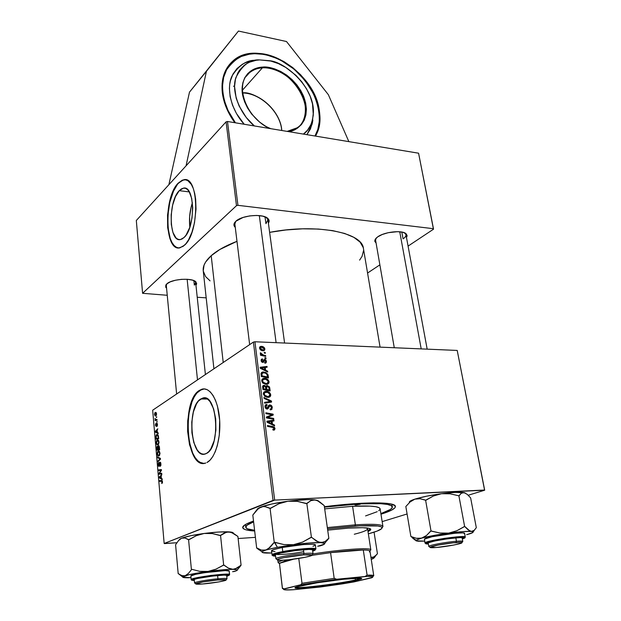 <?xml version="1.0" encoding="UTF-8"?>
<svg xmlns="http://www.w3.org/2000/svg" width="621" height="621" viewBox="0 0 621 621"><rect width="100%" height="100%" fill="white"/><g stroke="black" fill="none" stroke-linecap="round" stroke-linejoin="round"><path stroke-width="0.93" d="M319.303 110.453L319.831 115.056L319.536 123.913L317.447 132.025L315.53 136.1C319.551 128.71 320.809 120.164 319.303 110.453C314.7 70.817 257.583 37.058 232.495 61.363C224.321 68.923 220.936 79.418 222.326 92.847L222.116 83.369L223.863 74.714L227.465 67.208L232.759 61.13L239.496 56.705L247.391 54.058L256.131 53.266L265.369 54.314L274.761 57.132L283.976 61.603L292.685 67.542L300.587 74.73L307.418 82.911L312.93 91.799L316.943 101.083L319.303 110.453M192.401 202.694C189.793 210.666 188.931 218.817 189.84 227.154L189.615 216.845L191.082 207.228L192.401 202.694M179.244 190.67L189.32 191.912L179.244 190.67L181.332 188.939L183.451 188.147L185.516 188.342L187.449 189.537L189.172 191.679L191.718 198.503L192.72 207.787L191.998 218.049L189.669 227.635L186.129 235.01L184.08 237.494L180.486 239.551C168.881 242.702 167.973 201.445 179.244 190.67L183.42 188.155C194.978 184.841 195.685 227.721 184.08 237.494L181.953 239.054L179.834 239.628L177.8 239.209L175.929 237.827L172.941 232.471L171.287 224.398L171.186 214.819L172.646 205.093L175.464 196.632L179.244 190.67M184.134 179.803L185.539 179.772L182.636 180.206L178.475 183.242C164.557 196.826 164.348 247.445 178.429 247.919L176.558 247.368L174.097 245.497L171.947 242.462L170.177 238.371L168.019 227.721L167.895 215.114L169.812 202.33L173.5 191.159L178.126 183.195L183.777 179.756C199.069 175.347 199.939 232.487 184.522 245.202L179.896 247.826C164.511 251.963 163.284 197.664 178.126 183.195L173.15 191.121L169.463 202.283L167.546 215.076L167.67 227.682L169.828 238.332L171.59 242.423L173.74 245.466L176.201 247.329L178.887 247.926L183.11 246.366L185.904 243.719L188.543 239.869L191.974 232.169L194.489 222.768L196.019 209.098L195.654 199.232L194.699 193.356L193.224 188.326L191.291 184.328L187.736 180.587L185.066 179.717L182.279 180.16L178.126 183.195L183.777 179.756M206.389 453.485L205.38 453.92C190.624 459.788 186.471 406.615 200.762 398.977L207.398 399.039L200.762 398.977L203.106 398.03L205.489 398.146L207.825 399.342L210.014 401.585L213.616 408.851L215.697 418.888L215.898 430.097L214.175 440.669L210.822 448.89L208.695 451.7L206.389 453.485L203.991 454.199L201.6 453.819L199.302 452.375L197.191 449.938L193.806 442.54L191.92 432.759L191.773 422.047L193.379 411.917L196.523 403.829L198.534 400.933L202.485 398.177C217.04 391.983 221.231 447.143 206.389 453.485M202.306 389.196L204.231 388.909L199.869 390.337C182.357 399.94 185.407 464.64 203.773 463.406L205.761 463.018C186.176 470.718 180.703 400.708 199.488 390.337L196.57 392.969L193.923 396.811L189.809 407.492L187.705 420.813L187.627 431.416L189.537 444.783L193.519 455.542L196.135 459.408L199.046 462.032L203.75 463.406L200.971 462.839L197.936 460.875L195.157 457.607L192.727 453.183L189.219 441.609L187.876 427.885L188.854 413.935L192.013 401.717L194.295 396.819L196.942 392.969L201.926 389.196C209.983 386.673 218.258 400.18 219.617 419.423C221.076 438.628 215.091 458.546 206.933 462.521L210.007 460.192L212.84 456.489L215.316 451.56L217.327 445.575L219.291 435.181L219.671 420.2L217.474 406.235L215.518 400.359L213.104 395.546L210.325 391.96L207.305 389.724L204.162 388.909L199.488 390.337L201.926 389.196M381.698 513.986L391.463 510.206L394.777 507.947L395.383 506.93L394.382 505.168L392.751 504.454L387.248 503.398L373.663 502.863L361.484 503.251L324.379 506.72C363.883 501.589 395.476 501.776 395.398 506.371C395.569 508.49 390.997 511.029 381.698 513.986L381.209 513.505L381.698 513.986M254.672 531.017C246.979 530.544 242.982 529.395 242.671 527.563C242.57 525.979 245.536 524.046 251.575 521.756L245.761 524.349L243.975 525.529L242.679 527.602L244.325 529.247L246.203 529.892L254.672 531.017M213.919 368.789L203.238 270.81C202.725 265.998 205.372 260.96 211.202 255.697L219.85 249.479L236.981 241.313C225.726 245.675 217.133 250.473 211.202 255.697L223.218 362.493L211.202 255.697L205.636 262.023L204.053 265.136L203.238 270.826M380.068 347.131L363.44 248.579C362.493 232.456 316.594 223.265 269.63 232.355L285.87 229.98L302.637 228.823L318.488 229.056L332.685 230.632L344.639 233.457L353.877 237.362L360.118 242.143L363.215 247.569M375.589 240.187L376.14 238.154L375.146 239.442L377.615 236.919L376.07 238.216L374.758 240.762L376.085 243.059L374.828 241.406L375.146 239.442M166.312 285.513L166.894 283.828L165.807 285.078L165.729 287.251L166.575 288.222L165.9 284.923M234.862 224.026L235.84 221.262L234.544 222.768L235.848 221.262L233.977 224.181L234.047 225.586L235.274 227.364C233.768 226.005 233.527 224.476 234.544 222.768M401.818 232.052L403.068 238.875L401.818 232.052M193.868 280.622L194.342 285.109L193.868 280.622M265.027 216.83L265.943 223.661L265.027 216.83M136.317 220.494L226.075 121.848L236.477 205.675L142.597 293.306L136.317 220.494L226.075 121.848L227.488 121.491L237.936 205.326L433.365 228.691L418.577 153.201L227.488 121.491L418.577 153.201L433.543 229.172L408.075 246.102L433.543 229.172L418.577 153.201L433.365 228.691L237.936 205.326L227.488 121.491L226.075 121.848L236.477 205.675L237.936 205.326L236.477 205.675L142.597 293.306L167.243 295.278L142.597 293.306L136.317 220.494M164.681 543.577L176.915 542.738L164.161 543.484L152.673 410.209L253.399 342.086L273.038 500.386L164.161 543.484L274.668 500.107L484.559 490.031L457.211 350.438L254.936 341.767L274.668 500.107L484.683 490.202L468.203 495.255L484.683 490.202L457.211 350.438L484.683 490.202L457.211 350.438L254.936 341.767L253.399 342.086L254.936 341.767L274.668 500.107L273.038 500.386L253.399 342.086L152.673 410.209L164.161 543.484L164.681 543.577M238.13 538.531L255.41 537.344L238.13 538.531M407.089 513.978L382.163 521.617L407.089 513.978M265.594 370.178L267.628 371.179L267.736 372.049L260.253 368.269L260.129 367.283L267.022 366.429L267.123 367.236L265.245 367.438L265.594 370.178L265.245 367.438L267.123 367.236L267.022 366.429L260.129 367.283L260.253 368.269L267.736 372.049L267.628 371.179L266.898 371.622L267.628 371.179L265.594 370.178L264.888 370.613L265.594 370.178M267.271 385.517L269.467 386.906L270.151 390.935L262.908 389.499L262.621 386.534L263.172 385.587L264.639 385.424L265.974 386.464L267.271 385.517L265.974 386.464L263.576 385.408L262.644 386.409L262.908 389.499L270.151 390.935L269.747 387.799L268.986 388.249L269.747 387.799L267.271 385.517L266.044 386.239L267.271 385.517M275.041 428.459L274.544 429.903L273.015 430.05L272.821 429.212L274.187 428.769L273.845 427.722L267.535 426.386L267.426 425.54L274.234 427.046L275.041 428.459L272.798 426.503L267.426 425.54L267.535 426.386L272.72 427.326L274.203 428.412L273.651 429.266L272.821 429.212L273.015 430.05L274.047 430.089L275.041 428.459L274.125 428.925L275.041 428.459M269.219 417.591L273.667 418.438L273.776 419.276L266.471 417.917L266.362 417.04L272.122 414.758L265.935 413.64L265.835 412.794L273.116 414.16L273.232 415.03L267.496 417.328L269.219 417.591L267.496 417.328L273.232 415.03L273.116 414.16L265.835 412.794L265.935 413.64L272.122 414.758L266.362 417.04L266.471 417.917L273.776 419.276L273.667 418.438L272.518 419.043L273.667 418.438L269.219 417.591L268.047 418.212L269.219 417.591M269.949 404.923L271.206 405.342L272.099 406.476L271.951 409.301L270.259 409.86L270.073 409.037L271.167 408.773L271.54 407.78L270.383 405.777L269.475 406.01L267.814 408.89L266.378 408.874L265.408 408.036L264.957 406.328L265.633 404.845L266.914 404.488L267.092 405.311L266.207 405.552L265.804 406.53L266.176 407.772L267.007 408.199L268.66 405.42L269.949 404.923L267.201 408.176L265.819 406.817L267.092 405.311L266.914 404.488L266.316 404.527L264.988 406.786L267.542 408.983L270.127 405.746L271.517 407.36L271.09 408.828L270.073 409.037L270.259 409.86L271.035 409.79L272.347 407.415L271.532 407.865L272.347 407.415L269.949 404.923L268.451 405.754L269.949 404.923M263.909 397.487L271.439 401.003L271.571 402.051L264.631 403.2L264.523 402.369L270.477 401.383L264.026 398.372L263.909 397.487L264.026 398.372L270.477 401.383L264.523 402.369L264.631 403.2L271.571 402.051L271.439 401.003L269.242 402.439L271.439 401.003L263.909 397.487M266.192 391.284L269.615 392.651L270.523 393.978L270.702 395.647L270.003 396.788L268.559 397.393L264.926 396.446L263.351 393.644L263.77 392.27L265.097 391.393L266.192 391.284L265.12 391.393L263.374 393.955L264.748 396.307L268.909 397.331L270.733 394.762L269.887 395.243L270.733 394.762C269.949 392.464 268.435 391.308 266.192 391.284L263.995 392.557L266.192 391.284M261.425 346.355L264.422 347.838L264.895 349.149L264.437 350.345L261.984 350.586L259.982 349.274L259.609 347.318L261.425 346.355L260.502 346.464L259.539 348.117C260.145 349.879 261.332 350.756 263.094 350.749L263.894 350.655L264.872 348.948C264.267 347.248 263.118 346.386 261.425 346.355L259.539 347.605L261.425 346.355M272.44 424.058L274.505 425.036L274.622 425.936L267.014 422.233L266.89 421.217L273.877 420.107L273.985 420.937L272.083 421.209L272.44 424.058L272.083 421.209L273.985 420.937L273.877 420.107L266.89 421.217L267.014 422.233L274.622 425.936L274.505 425.036L273.667 425.47L274.505 425.036L272.44 424.058L271.633 424.485L272.44 424.058M264.554 378.29L267.962 379.672L268.994 381.379L268.963 382.916L268.132 383.925L266.634 384.383L263.102 383.258L262.186 382.218L261.728 380.308L262.504 378.857L264.554 378.29L263.389 378.414L261.744 380.914L263.102 383.258L267.34 384.275L269.072 381.768L268.225 382.272L269.072 381.768C268.288 379.485 266.782 378.329 264.554 378.29L262.365 379.61L264.554 378.29M267.876 374.432L268.497 377.972L261.286 376.505L261.006 373.57L262.737 371.987L265.99 372.561L267.876 374.432L263.583 371.932L262.411 372.064L261.006 373.57L261.286 376.505L268.497 377.972L268.202 375.682L267.441 376.14L268.202 375.682L267.876 374.432L267.177 374.859L267.876 374.432M266.456 361.337L266.184 362.718L264.888 363.184L264.693 362.385L265.765 361.864L265.54 360.553L264.569 360.289L263.537 362.19L262.489 362.385L261.294 361.344L261.208 359.691L262.442 358.93L262.636 359.738L261.751 360.545L262.574 361.624L264.049 359.613L265.672 359.776L266.456 361.337L264.748 359.404L262.574 361.624L261.767 360.762L262.636 359.738L262.442 358.93L261.123 360.7L263.172 362.377L264.903 360.203L265.819 361.275L264.693 362.385L264.888 363.184L265.602 363.114L266.456 361.337L265.804 361.748L266.456 361.337M264.903 357.642L265.928 357.859L266.029 358.659L265.004 358.457L264.903 357.642L265.004 358.457L266.029 358.659L265.928 357.859L265.004 358.449L265.928 357.859L264.903 357.642M264.22 352.286L265.237 352.503L265.338 353.295L264.321 353.093L264.22 352.286L264.321 353.093L265.338 353.295L265.237 352.503L264.329 353.101L265.237 352.503L264.22 352.286M263.545 355.088L265.633 355.561L265.734 356.369L260.525 355.251L260.424 354.444L261.503 354.684L260.385 353.799L260.315 352.821L261.146 353.163L261.783 354.467L263.545 355.088L260.315 352.821L261.503 354.684L260.424 354.444L260.525 355.251L265.734 356.369L265.633 355.561L264.717 356.151L265.633 355.561L263.545 355.088L262.605 355.693L263.545 355.088M156.997 419.478L155.669 419.625L154.947 418.5L155.444 419.827L155.095 420.596L157.059 420.169L156.997 419.478L156.213 419.625L154.947 418.5L155.444 419.827L155.095 420.596L157.059 420.169L156.997 419.478M157.175 421.449L156.849 422.226L157.175 421.449M158.51 436.71L157.812 434.669L156.368 434.824L155.778 436.454L155.956 439.163L158.681 438.674L158.347 435.686L156.686 434.56L155.77 436.656L155.956 439.163L158.681 438.674L158.51 436.71M158.999 441.896L158.021 439.854L156.624 440.576L156.259 443.076L157.105 444.931L158.44 444.504L159.015 442.424L157.214 439.932L156.244 442.928L156.81 444.659L158.052 444.869L158.999 441.896M159.97 453.004L158.984 450.924L157.587 451.622L157.214 454.122L158.068 456.008L159.411 455.604L159.985 453.532L158.169 450.986L157.198 453.974L157.765 455.729L159.015 455.969L159.97 453.004M160.909 463.809L160.567 462.428L159.822 462.218L158.797 465.657L158.588 462.56L158.114 464.042L158.565 466.262L159.318 465.936L160.032 462.816L160.598 463.934L160.187 466.402L160.94 464.71L159.939 462.133L158.883 465.649L158.448 464.687L158.735 462.435L158.138 464.834L158.914 466.363L160.032 462.816L160.598 463.934L160.187 466.402L160.909 463.809M162.003 483.441L162.5 482.175L162.135 480.654L159.543 480.646L159.605 481.36L162.003 481.314L161.817 483.503L162.477 481.733L161.576 480.452L159.543 480.646L159.605 481.36L161.569 481.182L162.159 481.849L161.654 482.812L162.003 483.441M162.19 478.838L161.382 478.387L161.173 475.965L161.825 474.638L159.224 476.998L159.302 477.86L162.26 479.606L162.19 478.838L161.382 478.387L161.173 475.965L161.825 474.638L159.224 476.998L159.302 477.86L162.26 479.606L162.19 478.838M161.701 473.218L159.349 473.497L161.444 470.322L161.382 469.577L158.611 469.895L158.673 470.602L161.018 470.307L158.922 473.474L158.984 474.219L161.763 473.932L161.701 473.218L159.349 473.497L161.444 470.322L161.382 469.577L158.611 469.895L158.673 470.602L161.018 470.307L158.922 473.474L158.984 474.219L161.763 473.932L161.701 473.218M160.397 458.352L157.493 456.947L157.555 457.693L160.047 458.903L157.85 461.077L157.905 461.783L160.474 459.245L160.397 458.352L157.493 456.947L157.555 457.693L160.047 458.903L157.85 461.077L157.905 461.783L160.474 459.245L160.397 458.352M159.411 447.081L158.735 445.606L157.959 446.802L157.059 446.421L156.903 450.186L159.644 449.759L159.411 447.081L158.526 445.606L157.959 446.802L157.237 446.266L156.725 447.539L156.903 450.186L159.644 449.759L159.411 447.081M158.169 432.86L157.385 432.495L157.175 430.151L157.812 428.793L155.273 431.347L155.351 432.177L158.239 433.605L158.169 432.86L157.385 432.495L157.175 430.151L157.812 428.793L155.273 431.347L155.351 432.177L158.239 433.605L158.169 432.86M156.966 426.448L157.486 424.733L156.896 423.103L156.143 425.587L155.7 425.144L155.902 423.343L155.444 424.966L156.174 426.317L156.989 423.801L156.966 426.448L157.47 424.399L156.849 423.111L156.174 425.532L155.7 425.144L155.902 423.343L155.467 425.269L156.127 426.348L156.903 423.794L156.966 426.448M156.771 416.854L156.445 417.638L156.771 416.854M156.539 413.772L155.987 412.422L154.908 412.701L154.52 414.362L155.087 415.93L156.189 415.62L156.554 414.129L155.188 412.437L154.536 414.541L155.646 416.023L156.539 413.772M197.23 297.257L206.188 297.847L197.23 297.257M379.873 264.856L367.562 273.038L379.873 264.856M359.606 260.121L362.035 256.388L363.588 250.449M203.277 271.113L205.582 276.578L210.069 280.871M268.388 223.156L269.056 220.401L267.131 217.901L262.776 216.155L256.652 215.448L249.704 215.906L243.044 217.459L235.848 221.262C241.856 215.176 263.335 213.376 267.923 218.53C269.343 219.927 269.491 221.472 268.388 223.156M195.964 285.303L196.678 283.797L195.747 281.74L192.549 280.156L187.565 279.31L181.557 279.334L175.464 280.226L170.255 281.856L166.746 283.952C171.637 278.907 192.479 277.509 195.964 281.95L195.964 285.303M406.476 237.509L407.081 236.003L406.111 233.791L402.796 232.262L397.611 231.664L388.164 232.696L382.202 234.521L377.615 236.919C384.29 231.835 402.299 229.855 406.095 233.775L407.089 235.514L406.476 237.509M267.923 218.53L266.293 217.397L267.938 219.826L265.943 223.661M194.784 281.072L195.677 282.609L194.342 285.109C195.871 283.75 196.096 282.47 195.002 281.274L194.784 281.072M406.095 233.775L404.713 232.922L405.948 234.637C406.15 235.996 405.187 237.408 403.068 238.875M253.508 521.058L251.575 521.756L253.508 521.058M160.459 477.821L159.302 477.86L160.459 477.821M160.063 476.975L159.224 476.998L160.063 476.975M161.033 478.162L159.558 477.37L161.196 476.222L161.359 478.154L159.558 477.37L160.862 476.237L161.033 478.162M162.43 482.781L161.654 482.812L162.43 482.781M162.446 482.734L161.848 482.773M162.384 481.159L161.732 481.174M162.034 480.561L159.543 480.646L162.034 480.561M159.38 473.458L158.922 473.474L159.38 473.458M160.389 471.991L159.845 472.014L160.389 471.991M161.049 470.943L160.529 470.959L161.049 470.943M161.444 470.299L161.018 470.307L161.444 470.299M161.398 469.81L158.611 469.895L161.398 469.81M161.716 473.427L159.349 473.497L161.716 473.427M161.708 473.326L160.001 473.381L161.708 473.326M160.761 465.703L160.094 465.719L160.761 465.703M160.777 465.657L160.179 465.672L160.777 465.657M160.87 465.308L160.474 465.323L160.87 465.308M160.73 462.8L160.218 462.808M159.426 465.618L158.929 465.634L159.426 465.618M158.642 461.061L157.85 461.077L158.642 461.061M160.202 459.517L159.372 459.532L160.202 459.517M160.443 458.896L160.047 458.903L160.443 458.896M160.42 458.624L159.457 458.647L160.42 458.624M158.968 457.661L157.555 457.693L158.968 457.661M159.341 455.698L157.765 455.729L159.341 455.698M159.061 450.97L158.169 450.986L159.061 450.97M158.968 455.263L157.92 455.069L157.509 453.819L158.394 451.614L159.977 453.128L158.968 455.263L159.62 455.255L158.44 455.403L157.656 454.564L157.672 452.406L158.627 451.576L159.651 453.136L158.968 455.263M157.035 447.531L157.377 446.918L158.184 447.104L157.711 447.112L158.013 449.301L157.167 449.433L159.613 449.394L157.167 449.433L157.416 446.91L158.013 449.301L159.605 449.27L157.167 449.433L157.035 447.531M157.641 446.258L157.237 446.266L157.641 446.258M158.821 445.645L158.425 445.653L158.821 445.645M159.263 449.107L158.339 449.247L159.597 449.231L158.339 449.247L158.541 446.32L159.418 447.12L159.589 449.099L158.339 449.247L158.58 446.305L159.263 449.107M158.332 444.636L156.81 444.659L158.332 444.636M158.138 439.924L157.214 439.932L158.138 439.924M158.006 444.17L156.966 443.999L156.554 442.773L157.455 440.545L159.007 442.028L158.006 444.17L158.642 444.162L157.214 444.225L156.608 443.161L156.717 441.36L157.664 440.514L158.681 442.036L158.006 444.17M156.748 432.169L155.351 432.177L156.748 432.169M155.995 431.339L155.273 431.347L155.995 431.339M157.043 432.309L155.607 431.673L156.88 430.438L157.361 432.309L155.607 431.673L156.88 430.438L157.043 432.309M156.088 436.656L156.966 435.142L158.541 437.145L158.301 438.038L156.213 438.418L158.65 438.387L156.213 438.418L156.251 435.833L157.54 435.22L158.619 438.03L156.213 438.418L156.088 436.641M157.672 434.553L156.686 434.56L157.672 434.553M157.377 425.804L156.834 425.812L157.377 425.804M156.461 425.695L155.987 425.711M157.354 423.708L156.461 423.708L157.354 423.708M157.183 421.527L156.787 421.535L157.183 421.527M156.779 416.939L156.383 416.939L156.779 416.939M157.035 419.905L155.033 419.912L157.035 419.905M157.028 419.827L155.444 419.827L157.028 419.827M157.012 419.625L156.213 419.625L157.012 419.625M156.018 412.445L155.188 412.437L156.018 412.445M155.832 415.232L154.769 414.417L155.429 413.027L156.546 413.928L155.832 415.232L156.383 415.232L155.374 415.348L154.831 414.766L154.901 413.539L155.545 413.004L156.29 413.834L155.832 415.232M262.916 349.957L260.176 348.179L259.625 348.544L261.526 347.147L264.243 348.917L263.607 349.887L261.961 350.578L264.173 349.421L264.096 348.49L263.118 347.597L261.037 347.17L260.176 347.907L260.913 349.305L262.916 349.957M268.536 396.586L268.303 397.417L268.536 396.586M263.583 392.573L264.67 392.612L263.583 392.573M263.622 393.388L264.018 393.372M267.954 396.602L265.206 395.67L264.492 396.082L265.206 395.67L264.212 393.993L263.467 394.42L265.478 392.169L266.223 392.099C267.977 392.076 269.204 392.938 269.902 394.692L268.614 396.54L266.766 397.285L269.506 396.019L269.786 394.226L267.628 392.34L264.763 392.519L264.197 393.768L264.856 395.321L267.954 396.602M265.136 403.114L268.66 401.647L266.448 402.889L267.798 402.68L265.136 403.114M268.334 402.587L270.477 401.383L268.334 402.587M270.151 409.371L270.919 408.921M268.062 406.763L269.53 405.955L268.062 406.763M267.628 407.857L268.986 407.104L267.628 407.857M266.727 408.439L266.541 408.936L266.727 408.439M266.929 409.014L268.59 408.098L266.929 409.014M265.19 405.358L266.758 404.481L265.19 405.358M265.12 405.49L266.914 404.488L265.12 405.49M265.066 407.236L265.819 406.817L265.066 407.236M266.075 408.711L267.007 408.199L266.075 408.711M268.256 406.219L268.722 406.406L268.256 406.219M272.029 414.75L273.116 414.16L272.029 414.75M270.888 415.418L270.966 416L270.888 415.418M266.471 417.879L267.496 417.328L266.471 417.879M272.906 429.561L273.45 429.282L272.906 429.561M271.602 427.124L272.798 426.503L271.602 427.124M266.991 422.024L267.573 421.931L266.991 422.024M271.261 421.348L273.877 420.107L271.261 421.348L271.548 423.607L269.297 422.505L268.458 422.94L269.297 422.505L267.752 421.838L267.014 422.226L271.261 421.333L267.752 421.838L271.548 423.607L270.717 424.042L271.548 423.607L271.261 421.333M271.299 421.62L272.083 421.209L271.299 421.62M262.699 386.192L264.111 385.354L262.699 386.192M265.408 386.798L265.974 386.464L265.408 386.798M265.439 386.844L265.943 386.999L265.439 386.844M265.912 389.289L263.653 388.839L262.885 389.297L263.653 388.839L263.483 387.442L262.714 387.9L264.243 386.169L265.291 386.635L265.912 389.289L264.888 389.887L265.912 389.289L265.609 387.271L264.794 386.285L263.653 386.355L263.653 388.839L265.912 389.289M269.204 389.941L266.758 389.46L265.734 390.058L266.758 389.46L266.541 387.729L265.772 388.179L267.356 386.324L268.87 387.613L269.204 389.941L268.171 390.539L269.204 389.941L268.87 387.613L268.171 386.596L266.805 386.456L266.758 389.46L269.204 389.941M266.89 383.576L266.696 384.376L266.89 383.576M261.915 379.617L262.97 379.656L261.915 379.617M266.3 383.576L263.568 382.629L262.869 383.048L263.568 382.629L262.574 380.96L261.837 381.403L263.762 379.183L264.577 379.097C266.324 379.089 267.55 379.959 268.241 381.69L267.022 383.499L265.167 384.244L267.845 383.002L268.062 381.084L265.703 379.26L263.125 379.509L262.559 380.743L263.211 382.28L266.3 383.576M265.625 384.329L267.022 383.499M265.423 367.415L267.022 366.429L265.423 367.415M264.484 367.904L265.245 367.438L264.484 367.904M264.717 369.712L262.497 368.587L261.775 369.037L262.497 368.587L260.975 367.904L260.331 368.307L264.437 367.523L264.717 369.712L263.995 370.155L264.717 369.712L264.437 367.523L260.975 367.904L264.717 369.712M261.068 373.275L263.583 371.932L261.953 373.314L261.068 373.275M267.55 376.986L262.023 375.852L261.262 376.326L262.023 375.852L261.876 374.68L261.115 375.146L261.876 374.68L261.868 373.663L260.999 374.199L263.646 372.74C265.703 372.747 266.96 373.819 267.418 375.953L267.55 376.986L266.564 377.584L267.55 376.986L266.968 374.393L265.796 373.314L263.646 372.74L261.969 373.4L262.023 375.852L267.55 376.986M263.265 361.127L264.484 360.359L263.265 361.127M262.217 362.299L264.096 361.104L262.217 362.299M261.193 359.73L262.442 358.93L261.193 359.73M261.208 361.111L261.767 360.762L261.208 361.111M261.852 362.082L262.574 361.624L261.852 362.082M261.992 362.175L262.885 361.585M263.692 360.079L264.748 359.404L263.692 360.079M260.603 355.266L261.503 354.684L260.603 355.266M260.323 353.698L261.146 353.163L260.323 353.698M260.478 353.916L261.037 353.559L260.478 353.916M206.428 71.291L238.456 31.05L189.498 92.133L206.428 71.291L189.498 92.133L168.865 184.724L189.498 92.133L238.456 31.05L286.491 41.522L328.354 94.687L348.862 141.635L328.354 94.687L286.491 41.522L238.456 31.05L206.428 71.291L186.067 165.823L206.428 71.291M234.839 122.71L231.338 117.516L226.347 107.736L224.523 102.752L222.326 92.847C223.684 103.117 227.853 113.069 234.839 122.71M287.158 131.388L297.032 127.848C306.091 123.005 309.832 103.746 297.638 87.173C285.544 71.136 269.894 67.146 262.349 67.86L242.407 90.247L262.349 67.86C257.296 68.17 253.019 69.785 249.502 72.696L246.118 76.437L249.502 72.696C253.873 69.474 258.157 67.86 262.349 67.86L262.419 67.107C255.045 67.355 243.463 72.044 242.128 87.74C240.855 103.924 256.985 123.703 270.096 128.563L265.415 126.133L259.438 121.949L251.645 114.031L247.538 107.976L244.503 101.58L242.221 91.924L242.795 82.973L244.728 77.796L247.81 73.488L254.284 68.978L259.562 67.425L262.419 67.107L262.349 67.86C292.095 64.693 320.506 113.441 297.032 127.848L287.321 131.419M235.437 122.811C221.837 104.926 219.376 81.879 226.556 69.808C234.808 58.545 243.836 53.204 253.663 53.771L253.236 53.592C246.39 53.476 239.395 56.169 232.254 61.658L229.421 64.561L232.254 61.658C237.928 56.705 244.922 54.019 253.236 53.592L262.699 54.268L267.333 55.191L276.632 58.335L281.212 60.516L294.168 69.226L305.214 80.614L313.489 93.755L315.515 98.359L318.348 107.643L319.466 116.771L319.357 121.18L317.812 129.463L314.979 136.007C324.131 122.267 318.495 93.173 300.432 75.102C282.71 57.202 264.111 53.158 253.663 53.771L249.347 54.206L241.328 56.457L234.396 60.493L228.846 66.191L226.665 69.606L223.63 77.408L222.465 86.257L222.621 90.969L224.398 100.718L228.078 110.577L235.437 122.811M281.794 130.503C280.777 112.277 260.665 92.847 242.594 92.902C252.553 90.907 279.892 106.758 281.794 130.503M312.534 122.259L310.407 129.028L306.921 134.672L312.084 124.262L313.411 112.114C314.071 86.381 284.232 61.409 269.242 60.695L259.648 59.919L256.147 60.291L259.648 59.919C250.201 59.236 242.306 65.058 235.964 77.408C230.973 90.813 239.559 113.775 254.346 125.947L246.265 117.493L239.17 106.113L236.166 98.141L234.552 86.435L235.444 79.255L237.859 72.905L239.597 70.126L244.061 65.469L246.731 63.637L249.65 62.162L256.147 60.291C247.111 59.74 239.069 64.957 232.052 75.941C226.114 87.755 230.701 109.544 244.185 124.262L236.454 113.511L232.502 105.135L230.127 96.659L229.413 88.446L229.692 84.534L230.383 80.815L232.968 74.078L237.051 68.481L242.431 64.235L245.543 62.667L252.444 60.687M312.084 124.262L312.86 120.226M313.411 112.114C312.798 122.717 309.468 130.045 303.413 134.089L307.434 130.263L310.834 124.805L312.021 121.716L313.31 114.978L312.51 103.932L310.205 96.333L306.58 88.865L301.775 81.801L295.953 75.374L285.776 67.448L278.371 63.59L270.787 61.044L259.648 59.919M288.268 131.574L292.817 130.472L297.583 128.058L301.441 124.557L304.251 120.125L305.912 114.924L306.394 109.164L305.679 103.063L303.801 96.845L300.843 90.728L296.9 84.93L292.126 79.674L286.692 75.133L280.785 71.485L274.622 68.869L268.419 67.386L262.419 67.107C270.989 65.663 293.135 73.418 303.39 95.836C312.347 118.58 297.886 131.404 288.268 131.574M234.559 86.078L233.519 86.249M222.054 86.692L222.465 86.373M356.12 505.083L354.917 504.966L359.093 504.073L360.242 504.275L355.709 505.098L354.964 504.881L356.563 504.392L360.289 504.19L356.12 505.083L356.035 504.508L356.12 505.083M327.686 530.148L348.505 528.114L362.579 527.687L368.804 528.261L370.621 529.045L370.543 530.093L368.02 531.638L370.815 529.403C370.178 527.671 362.742 527.245 348.505 528.114L327.686 530.148M355.375 524.823L354.948 526.103C372.049 525.071 381.084 525.583 382.062 527.625C382.233 529.247 377.661 531.32 368.354 533.835L377.133 531.079L381.674 528.634L381.907 527.33L381.139 526.794L377.84 526.003L359.947 525.816L327.5 528.82L354.948 526.103L355.375 524.823C373.004 523.775 382.194 524.341 382.94 526.507L382.094 527.85L382.924 526.429C381.954 524.326 372.771 523.79 355.375 524.823L352.588 506.294L355.375 524.823L327.329 527.594L355.375 524.823M380.114 508.801C379.315 506.301 370.139 505.471 352.588 506.294L370.116 506.107L375.79 506.697L379.144 507.714L380.114 508.809L382.94 526.507M359.613 503.352L359.691 503.864C380.557 502.917 391.44 503.926 392.348 506.899C392.456 508.778 388.637 511.013 380.883 513.614L390.531 509.383L392.332 507.357L391.323 505.68L387.442 504.431L380.727 503.685L359.691 503.864L359.613 503.352M367.585 528.921L366.281 527.889L367.578 528.813C367.508 530.233 363.075 532.042 354.288 534.239M254.587 530.295C248.974 529.76 246.025 528.735 245.753 527.245C245.598 525.777 248.214 523.992 253.609 521.881L247.042 525.211L245.753 527.206L247.298 528.789L254.587 530.295M324.441 507.155C337.296 505.533 349.041 504.438 359.691 503.864L324.441 507.155M324.69 508.878L352.588 506.294L324.69 508.878M380.114 509.088L378.748 510.765M377.219 511.688L365.59 515.911M367.857 530.606L370.481 528.913L367.857 530.606M362.136 532.003L359.862 532.725M456.458 541.271L455.977 542.544L461.915 542.622C463.142 543.538 446.142 546.752 436.214 547.52L430.089 547.295L438.1 545.059L453.322 542.793L461.861 542.575L460.099 543.577L453.656 545.067L436.214 547.52C432.123 547.846 430.074 547.792 430.058 547.349C429.771 546.364 446.375 543.266 455.977 542.544L456.458 541.271C460.503 540.961 462.622 541.015 462.808 541.427L456.458 541.271L455.83 537.864L456.458 541.271C446.204 542.032 428.482 545.354 428.808 546.418L428.808 546.472C427.923 545.463 445.987 542.048 456.458 541.271M399.745 231.773L421.201 348.893L399.745 231.773M409.464 501.714L414.859 499.144L410.124 501.931L405.831 506.519L410.124 501.931L414.859 499.144L420.044 498.733L426.022 500.2L433.373 496.016L441.484 493.703L450.046 493.796L459.043 495.845L461.287 493.245L464.042 492.6L467.178 494.308L470.633 497.879L476.315 527.679L474.064 530.489L471.37 531.429L469.833 530.971L464.764 526.445L456.831 530.753L448.626 533.121L439.947 533.02L430.757 531.017L426.464 535.527L424.096 537.118L416.008 540.223L416.117 540.883L418.119 541.233L424.624 541.132L416.419 540.813L418.119 541.233L415.822 540.511L411.071 536.459L414.657 539.82L411.071 536.459L416.008 540.223L421.566 538.135L416.342 538.283L410.877 536.482L405.831 506.519L410.877 536.482L416.342 538.283L418.973 538.508L448.626 533.121L439.947 533.02L431.005 530.955L426.464 535.527L421.566 538.135C428.498 536.327 437.518 534.658 448.626 533.121L462.56 531.615L471.37 531.429L468.195 529.923L464.617 526.429L456.831 530.753L448.626 533.121C459.594 531.685 467.178 531.118 471.37 531.429L473.047 531.848L472.76 532.57L466.619 534.697C471.199 533.501 473.373 532.585 473.14 531.949L474.265 530.311L471.37 531.429L473.14 531.949M463.033 538.314L462.156 537.654L463.033 538.314L462.296 538.679L463.266 538.058C464.749 535.939 429.057 540.984 427.326 543.134L434.265 541.062L447.826 538.756L459.819 537.615L462.785 537.739L463.033 538.314M464.329 533.711L464.578 533.315L462.761 532.88L454.882 533.245L432.193 536.715L424.477 539.082L424.958 543.033L424.477 539.082L424.958 543.033L425.695 543.336L425.113 542.77C426.906 540.402 466.076 534.805 465.276 537.025C465.618 536.094 458.748 536.528 444.667 538.337C431.595 540.573 425.075 542.048 425.113 542.77L425.688 543.328C426.293 542.886 429.755 541.722 439.474 539.913L457.708 537.538L464.042 537.421L465.276 537.025L464.586 533.346C465.37 531.04 426.254 536.637 424.477 539.082L424.322 539.362M464.5 538.112L462.35 538.974L464.5 538.112L464.236 537.491L458.461 537.491L440.305 539.773L426.705 542.878L425.75 543.678L428.381 544.027C425.998 543.965 425.16 543.732 425.851 543.328C425.99 542.506 433.388 540.922 448.052 538.593C461.543 537.126 467.023 536.963 464.5 538.112M409.301 502.195C409.247 501.395 411.102 500.379 414.859 499.144L426.596 496.195L441.484 493.703C430.532 495.216 421.651 497.033 414.859 499.144L420.044 498.733L425.618 500.247L431.005 530.955L425.618 500.247L433.373 496.016L441.484 493.703L455.271 492.383L465.137 492.888L464.042 492.6L467.178 494.308L470.633 497.879L476.315 527.679L474.265 530.311M458.896 495.814L464.617 526.429L458.896 495.814L461.287 493.245L464.042 492.6C459.835 491.948 452.321 492.321 441.484 493.703L450.046 493.796L458.896 495.814M428.327 543.732L427.326 543.134L428.327 543.732M464.617 526.429L464.213 526.484L464.617 526.429M431.005 530.955L431.409 530.901L431.005 530.955M303.956 553.497C292.483 554.359 275.755 557.487 275.918 558.706L276.392 559.086L275.91 558.784C275.126 557.619 292.204 554.382 303.956 553.497L303.459 549.732L303.956 553.497C309.732 553.063 312.759 553.14 313.046 553.73L312.658 554.149L313.015 553.66C312.487 553.132 309.468 553.078 303.956 553.497L303.514 554.887L303.956 553.497M286.017 560.002C280.218 560.46 277.292 560.375 277.23 559.754C277.098 558.621 292.77 555.71 303.514 554.887L283.944 557.642L279.458 558.729L277.276 559.925L280.933 560.289L289.083 559.715L305.066 557.316L311.02 555.779L312.029 555.034L303.514 554.887C308.684 554.491 311.517 554.537 312.021 555.019C313.232 556.074 297.187 559.125 286.017 560.002M276.104 342.676L259.322 215.596L276.104 342.676M268.117 548.956L265.897 550.035L277.393 547.287L274.342 542.296L270.197 547.248L265.897 550.035L261.363 550.097L256.659 548.033L252.809 515.081L258.6 508.304L262.978 506.581L265.26 506.705L270.081 508.444L274.234 542.288L268.117 548.956M284.053 552.38C296.675 549.903 314.785 548.514 313.714 550.059L312.642 550.765L313.597 549.818L309.048 549.414L295.386 550.594L280.886 553.024L274.901 554.778L274.505 555.562L275.545 555.818L274.335 555.415C274.21 554.693 277.455 553.676 284.053 552.38M315.305 545.129L315.258 544.702L312.658 544.229L303.351 544.578L282.252 547.481L282.765 551.611C276.919 552.643 273.294 553.753 271.897 554.933C272.068 554.111 275.685 553 282.765 551.611L282.252 547.481C275.181 548.894 271.571 550.02 271.408 550.874L272.324 555.36C273.783 555.29 268.823 555.531 283.199 552.348L282.765 551.611C296.566 548.894 316.462 547.326 315.934 548.948C315.654 546.922 288.641 550.144 282.765 551.611L283.199 552.348L273.318 554.957L272.922 555.811L275.592 556.175C268.031 555.896 277.238 553.404 283.215 552.348L283.215 552.348C288.594 551.231 296.326 550.222 306.409 549.321C315.515 548.948 317.61 549.546 312.689 551.13L315.212 549.577L310.298 549.143L295.503 550.416L283.215 552.348C297.606 549.453 316.407 548.56 315.297 549.453L315.934 548.948L315.383 544.896C315.903 543.228 296.031 544.741 282.252 547.481L273.512 549.624L271.408 550.881M257.195 509.212L259.05 507.846L262.978 506.581L265.26 506.705L270.515 508.382L278.782 503.794L287.865 501.232L297.226 501.333L306.852 503.561L311.416 537.305L302.668 542.055L293.469 544.687L283.976 544.578L274.234 542.288L270.081 508.444L278.782 503.794L287.865 501.232L307.108 499.626L312.813 499.711L317.269 500.518L324.224 505.587L328.843 538.337L325.078 541.535L323.083 542.405L318.651 542.172L311.416 537.305L306.852 503.561L310.818 500.666L312.86 499.967L316.741 500.2L318.651 501.054M317.657 546.255L324.286 544.19L324.542 543.336L323.859 543.018L320.925 542.638L324.659 543.476C324.907 544.097 323.378 544.904 320.079 545.89L317.657 546.255M326.662 541L328.843 538.337L324.224 505.587L319.528 501.737M257.04 509.647C257.071 508.925 258.305 508.071 260.758 507.101L272.037 503.949L287.865 501.232C275.817 502.901 266.782 504.857 260.758 507.101L256.605 510.097L252.809 515.081L256.659 548.033L259.322 550.035L256.861 547.963L261.363 550.097L263.638 550.392L277.393 547.287L293.469 544.687L309.514 542.979L320.925 542.638L316.33 541.062L311.633 537.312L310.974 537.359L302.668 542.055L293.469 544.687C305.679 543.096 314.831 542.412 320.925 542.638L325.078 541.535L328.618 538.407M262.07 551.984C261.977 552.612 263.506 552.985 266.642 553.078L271.672 553.032L262.45 552.504L262.225 551.712L262.924 551.207L265.897 550.035C263.475 550.811 262.202 551.464 262.07 551.984L257.731 548.514M318.775 501.271L315.018 499.905L317.269 500.518M271.649 551.145L275.025 551.572M312.922 546.278L314.513 545.665M302.97 551.813C293.003 553.738 278.658 555.096 275.941 554.351M311.416 537.305L310.974 537.359L311.416 537.305M274.676 542.234L277.393 547.287L293.469 544.687L283.976 544.578L274.676 542.234M315.018 499.905C308.955 499.261 299.904 499.711 287.865 501.232L297.226 501.333L306.409 503.623L310.818 500.666L315.018 499.905M217.94 578.795C207.903 579.672 194.474 582.056 194.59 582.933L194.583 582.979C194.024 582.149 207.686 579.688 217.94 578.795L217.606 575.527L217.94 578.795C223.692 578.306 226.719 578.291 227.014 578.764L226.999 578.725C226.502 578.291 223.49 578.322 217.94 578.795L217.598 579.991L217.94 578.795M204.425 583.841C198.736 584.345 195.832 584.345 195.708 583.856C195.607 583.041 208.198 580.814 217.598 579.991L225.99 579.82L224.53 580.689L218.569 581.962L201.887 584.05L195.716 583.841L203.098 581.916L217.598 579.991C222.799 579.54 225.633 579.509 226.098 579.905C226.975 580.658 214.152 582.972 204.425 583.841M197.494 379.897L187.146 279.279L197.494 379.897M373.788 557.557L375.565 555.834M376.085 555.221L377.436 553.738L374.059 532.158L377.436 553.738L374.758 556.4L373.33 557.146L370.923 557.285L374.207 557.805L372.825 558.784L371.234 559.296L374.222 557.837L376.085 555.221L373.33 557.146L371.769 557.379L374.222 557.837M370.931 557.371L371.769 557.379L370.931 557.371M179.585 539.253L181.627 538.174L178.491 540.604L175.588 544.772L178.188 573.664L175.588 544.772L178.491 540.604L181.627 538.174L179.252 539.781M235.134 568.999L232.937 569.302L237.331 569.899L240.878 565.18L237.175 568.145L232.937 569.302L228.419 568.114L223.661 565.009L220.556 535.504L226.704 532.034L231.105 532.29L237.897 536.443L241.08 565.188L235.134 568.999M193.558 579.657L193.341 580.076L194.334 580.309L193.341 580.076L193.729 579.572L197.299 578.524L212.615 576.055L224.173 575.116L227.659 575.434L226.727 576.109L227.573 575.372M229.25 571.157L229.405 575.085L226.758 576.373L229.071 575.248L227.232 574.906L212.793 575.915L198.852 578.035L194.117 579.106L191.928 580.27L191.299 579.874L191.928 580.27C190.127 579.781 195.84 578.493 209.075 576.389C222.877 574.836 229.545 574.456 229.071 575.248L229.607 574.534C230.158 573.765 223.808 574.083 210.581 575.488C196.826 577.553 190.36 578.919 191.175 579.595C189.91 577.763 229.359 572.585 229.607 574.534L229.227 570.994C228.97 568.968 189.576 574.13 190.841 576.04L191.175 579.595C192.952 580.224 186.657 580.604 201.957 577.468C211.699 575.908 219.795 575.046 226.254 574.875L229.397 575.093L229.265 571.072L225.345 570.59L204.829 572.64L195.32 574.386L190.841 576.047M232.588 571.693L235.809 571.002L237.346 569.931C237.501 570.319 236.523 570.831 234.42 571.46L232.588 571.693M233.325 533.051C233.201 532.445 231.726 532.05 228.893 531.871L224.623 532.764L220.176 535.558L212.297 533.555L204.169 533.462L218.235 532.05L228.893 531.871C222.908 531.584 214.664 532.119 204.169 533.462L196.275 535.69L188.59 539.773L191.384 569.356L188.59 539.773L185.004 538.042L181.627 538.174L190.686 535.721L204.169 533.462C193.736 534.906 186.222 536.474 181.627 538.174L185.004 538.042L188.978 539.727L196.275 535.69L204.169 533.462L212.297 533.555L220.556 535.504L223.661 565.009L215.937 569.17L207.957 571.444L228.218 569.434L234.707 569.348L237.331 569.899L241.08 565.188L239.419 567.423L241.08 565.188L237.897 536.443L233.325 533.26L228.893 531.871L232.859 532.57M182.659 576.994C182.597 577.53 184.305 577.786 187.783 577.763L190.996 577.67L182.791 577.266L183.009 576.622L185.097 575.76L181.697 575.644L178.343 573.618L182.659 576.994L188.939 574.736L207.957 571.444L199.721 571.351L191.773 569.302L188.334 573.501L185.097 575.76L183.405 575.985L180.082 574.86M191.928 580.27L194.357 580.581L191.928 580.27M193.286 580.014C191.431 578.454 227.34 573.68 227.659 575.434M207.957 571.444C218.584 570.047 226.913 569.333 232.937 569.302L228.419 568.114L223.87 565.009L215.937 569.17L207.957 571.444L199.721 571.351L191.773 569.302L188.334 573.501L185.097 575.76C189.77 574.347 197.393 572.911 207.957 571.444M223.87 565.009L223.273 565.056L223.87 565.009M355.429 579.944L360.708 578.26L355.429 579.944L355.181 578.26L355.429 579.944C340.331 583.624 297.801 588.879 295.627 587.287C297.801 588.879 340.331 583.624 355.429 579.944L356.035 580.534L355.429 579.944M299.493 586.131C315.072 582.094 365.195 576.148 361.523 578.718L349.654 581.861L322.92 586.022L299.796 588.242L294.959 587.947L296.722 586.892L317.253 582.762L343.452 579.253L360.118 578.205L361.399 578.842L356.035 580.534C340.316 584.345 295.906 589.779 294.967 587.955C294.564 587.582 296.077 586.977 299.493 586.131M277.835 560.142L278.161 562.75C278.099 562.114 279.722 561.26 283.029 560.212C279.947 561.19 278.324 561.989 278.169 562.618L279.334 563.55L285.272 560.856L284.503 560.119L285.272 560.856L279.473 563.294L293.71 559.172L279.473 563.294L282.376 588.421L279.473 563.294L282.431 588.25L283.145 588.824L282.376 588.421M290.015 559.614L285.272 560.856L290.015 559.614M373.136 576.335L373.663 575.589L367.104 575.17C371.436 575.03 373.656 575.225 373.764 575.737L369.969 551.106C369.837 550.408 367.609 550.043 363.285 550.004L367.104 575.17L365.024 576.49C369.635 576.28 372.227 576.389 372.794 576.824L371.785 577.771L353.916 581.916L320.467 587L293.228 589.748C286.452 590.136 283.246 589.958 283.611 589.197L300.758 584.749L336.675 579.246L300.758 584.749L302.008 583.29L300.758 584.749L283.999 588.887L283.65 589.508L285.148 589.865L293.228 589.748L320.467 587L342.14 583.911L353.916 581.916L372.561 577.383L372.74 576.785L372.119 576.583L367.469 576.404L336.675 579.246L334.183 578.345L302.008 583.29L298.771 558.442L302.008 583.29L334.183 578.345L330.566 552.651L363.285 550.004L367.104 575.17L365.024 576.49L336.675 579.246L334.183 578.345L330.566 552.651L311.866 555.36L330.566 552.651L363.285 550.004L349.413 550.672L330.566 552.651C344.764 550.897 355.67 550.012 363.285 550.004C367.337 550.035 369.549 550.361 369.922 550.982L369.34 551.906M312.937 553.948C341.333 549.313 371.583 547.311 370.838 549.895L370.046 550.811L370.791 549.771C370.59 547.357 340.75 549.414 312.937 553.948M283.999 588.887L282.547 588.126L283.999 588.887M244.604 525.063L242.671 527.563M394.273 347.744L375.402 239.132M166.218 284.496L176.628 394.009M234.684 222.559L249.65 344.616M205.404 374.541L195.584 281.686M195.002 281.274L195.964 281.95M392.86 504.493L395.398 506.371M160.171 462.792L160.723 462.777M158.883 465.649L159.418 465.641M158.394 450.885L158.86 450.877M158.743 455.372L159.574 455.356M158.79 451.607L159.605 451.591M157.509 446.918L158.192 446.903M158.666 446.313L159.263 446.305M157.455 439.823L157.913 439.815M157.757 444.287L158.588 444.271M157.843 440.537L158.65 440.53M156.958 434.436L157.408 434.428M157.361 435.142L158.153 435.135M155.63 415.333L156.345 415.333M155.747 413.027L156.383 413.027M260.502 346.464L259.85 346.898M260.362 347.519L259.531 348.063M263.607 349.887L262.396 350.679M265.12 391.393L263.902 392.099M264.6 392.682L263.358 393.404M268.614 396.54L267.177 397.362M270.64 409.014L270.127 409.293M266.316 404.527L265.439 405.016M266.114 405.637L264.957 406.281M267.201 408.176L266.145 408.758M269.46 404.97L268.668 405.412M273.651 429.266L272.922 429.639M263.576 385.408L262.931 385.788M266.828 385.563L266.262 385.889M263.607 386.409L262.613 386.992M266.688 386.565L265.594 387.209M263.389 378.414L262.248 379.105M262.955 379.672L261.72 380.417M262.411 372.064L261.371 372.701M262.085 373.237L260.991 373.912M265.237 362.33L264.756 362.633M261.946 359L261.41 359.342M261.93 360.001L261.107 360.529M264.36 359.45L263.909 359.738M249.502 72.696C233.519 84.324 246.521 119.504 270.935 128.702M253.352 53.515C245 53.949 237.967 56.666 232.254 61.658M253.415 53.515C292.328 50.185 334.082 105.803 315.421 136.084M281.717 130.488C280.614 112.347 260.556 92.995 242.601 92.979M382.924 526.429L382.062 527.625M391.905 504.205L392.348 506.891M245.45 524.528L245.753 527.237M462.785 541.372L461.915 542.622M462.808 541.427L462.102 537.646M427.17 349.149L405.948 234.637M428.808 546.472L428.148 542.707M428.808 546.418L430.058 547.349M412.577 538.081L415.822 540.511M462.847 537.755L463.266 538.058M427.489 543.018L427.201 543.429M275.918 558.706L277.23 559.754M275.39 554.561L275.91 558.784M267.938 219.826L284.581 343.04M312.472 549.515L313.046 553.73M313.015 553.66L312.021 555.019M313.178 549.639L313.714 550.059M274.746 554.871L274.335 555.415M324.659 543.476L327.531 539.556M194.59 582.933L195.708 583.856M194.583 582.979L194.241 579.362M227.014 578.764L226.634 575.162M226.999 578.725L226.098 579.905M240.894 565.257L237.346 569.931M361.003 578.306L361.523 578.718M367.461 528.021L370.838 549.895M370.791 549.771L369.922 550.982M295.363 587.412L294.967 587.955M282.431 588.25L283.611 589.197M373.663 575.589L372.794 576.824"/></g></svg>
